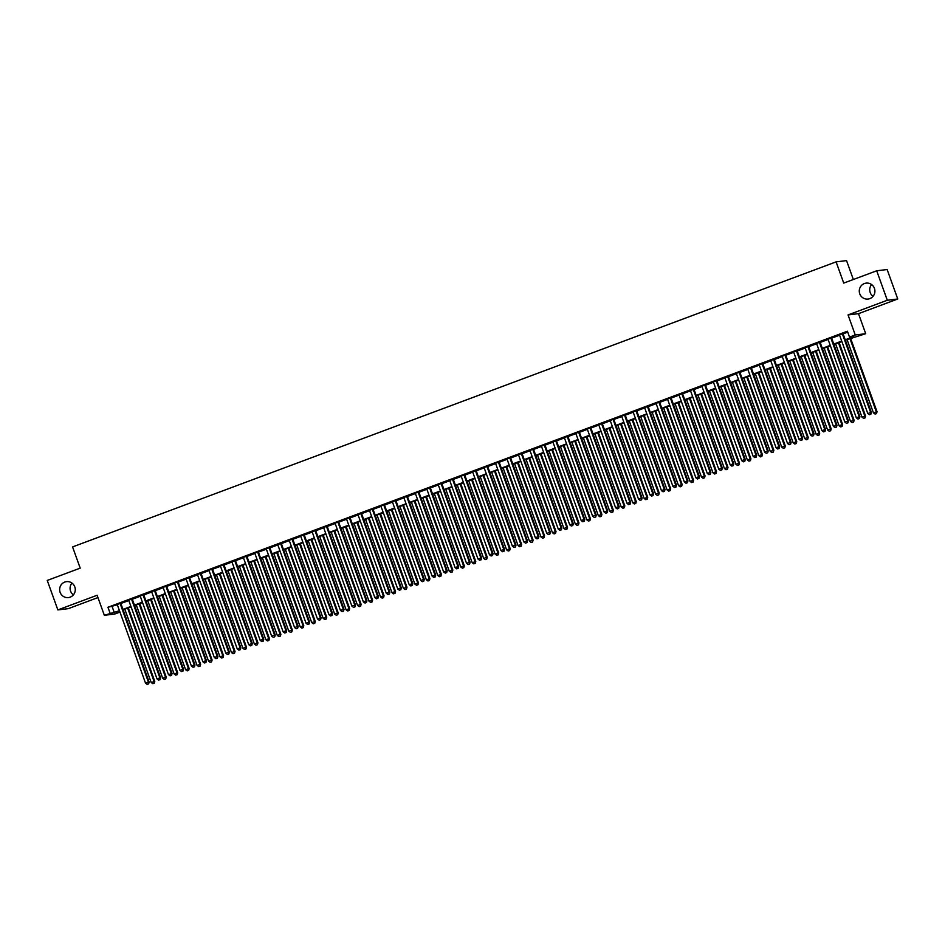 <?xml version="1.0" encoding="UTF-8"?>
<svg xmlns="http://www.w3.org/2000/svg" width="945" height="945" viewBox="0 0 945 945"><rect width="100%" height="100%" fill="white"/><g stroke="black" fill="none" stroke-linecap="round" stroke-linejoin="round"><path stroke-width="1.42" d="M73.403 594.877A8.032 7.82 83.1 0 1 71.962 583.077M74.797 586.88A8.032 7.82 83.1 0 1 68.43 597.583A8.032 7.82 83.1 0 1 60.126 592.35A8.032 7.82 83.1 0 1 66.493 581.647A8.032 7.82 83.1 0 1 74.797 586.88M873.038 296.352A8.032 7.82 83.1 0 1 871.597 284.563M874.432 288.355A8.032 7.82 83.1 0 1 868.065 299.057A8.032 7.82 83.1 0 1 859.761 293.836A8.032 7.82 83.1 0 1 866.128 283.122A8.032 7.82 83.1 0 1 874.432 288.355M119.956 612.1L114.782 614.026L104.34 615.301L119.46 610.718M853.347 279.507L846.543 260.607L836.101 261.871L72.576 546.919L80.207 568.134L47.25 580.443L57.858 609.915L68.3 608.651L97.961 597.571M836.101 261.871L843.731 283.098L876.7 270.79L887.142 269.526L897.75 298.998L887.308 300.262L848.043 314.921L855.26 334.967L865.703 333.691L845.385 340.212M848.043 314.921L858.485 313.657L897.75 298.998M858.485 313.657L865.703 333.691M876.7 270.79L887.308 300.262M120.736 603.182L117.215 604.493M132.194 598.906L128.685 600.217M143.664 594.629L140.143 595.941M155.134 590.341L151.613 591.653M166.592 586.065L163.072 587.377M178.062 581.789L174.541 583.1M189.52 577.501L186 578.812M200.99 573.225L197.47 574.536M212.448 568.949L208.939 570.26M223.918 564.661L220.398 565.972M235.376 560.385L231.868 561.696M246.846 556.109L243.326 557.42M258.304 551.821L254.796 553.132M269.774 547.545L266.254 548.856M281.232 543.269L277.724 544.58M292.702 538.981L289.182 540.292M304.16 534.705L300.652 536.016M315.63 530.428L312.11 531.74M327.088 526.141L323.58 527.464M338.558 521.864L335.038 523.176M350.016 517.588L346.508 518.899M361.486 513.3L357.966 514.623M372.956 509.024L369.436 510.335M384.414 504.748L380.894 506.059M395.884 500.472L392.364 501.783M407.342 496.184L403.822 497.495M418.812 491.908L415.292 493.219M430.27 487.632L426.762 488.943M441.74 483.344L438.22 484.655M453.198 479.068L449.69 480.379M464.668 474.792L461.148 476.103M476.126 470.504L472.618 471.815M487.596 466.228L484.076 467.539M499.054 461.951L495.546 463.263M510.524 457.663L507.004 458.975M521.983 453.387L518.474 454.699M533.452 449.111L529.932 450.422M544.911 444.823L541.402 446.135M556.381 440.547L552.86 441.858M567.839 436.271L564.33 437.582M579.309 431.983L575.788 433.294M590.767 427.707L587.258 429.018M602.237 423.431L598.717 424.742M613.707 419.143L610.186 420.466M625.165 414.867L621.645 416.178M636.635 410.591L633.115 411.902M648.093 406.303L644.584 407.626M659.563 402.027L656.043 403.338M671.021 397.75L667.513 399.062M682.491 393.463L678.971 394.786M693.949 389.186L690.441 390.498M705.419 384.91L701.899 386.221M716.877 380.634L713.369 381.945M728.347 376.346L724.827 377.657M739.805 372.07L736.297 373.381M751.275 367.794L747.755 369.105M762.733 363.506L759.225 364.817M774.203 359.23L770.683 360.541M785.661 354.954L782.153 356.265M797.131 350.666L793.611 351.977M808.589 346.39L805.081 347.701M820.059 342.114L816.539 343.425M831.529 337.826L828.009 339.137M845.232 339.775L853.76 336.585L849.52 337.105L847.405 331.211L107.954 607.269L117.334 604.824M120.854 603.512L128.803 600.547M132.312 599.236L140.262 596.271M143.782 594.948L151.732 591.983M155.252 590.672L163.19 587.707M166.71 586.396L174.66 583.431M178.18 582.108L186.13 579.143M189.638 577.832L197.588 574.867M201.108 573.556L209.058 570.591M212.566 569.268L220.516 566.303M224.036 564.992L231.986 562.027M235.494 560.716L243.444 557.751M246.964 556.44L254.914 553.463M258.422 552.152L266.372 549.187M269.892 547.876L277.842 544.911M281.35 543.599L289.3 540.623M292.82 539.311L300.77 536.347M304.278 535.035L312.228 532.07M315.748 530.759L323.698 527.783M327.206 526.471L335.156 523.506M338.676 522.195L346.626 519.23M350.134 517.919L358.084 514.942M361.604 513.631L369.554 510.666M373.074 509.355L381.012 506.39M384.532 505.079L392.482 502.102M396.002 500.791L403.952 497.826M407.46 496.515L415.41 493.55M418.93 492.239L426.88 489.262M430.388 487.951L438.338 484.986M441.858 483.675L449.808 480.71M453.316 479.398L461.266 476.434M464.786 475.111L472.736 472.146M476.245 470.834L484.194 467.869M487.714 466.558L495.664 463.593M499.173 462.27L507.122 459.305M510.643 457.994L518.592 455.029M522.101 453.718L530.05 450.753M533.571 449.442L541.52 446.465M545.029 445.154L552.979 442.189M556.499 440.878L564.448 437.913M567.957 436.602L575.907 433.625M579.427 432.314L587.377 429.349M590.897 428.038L598.835 425.073M602.355 423.762L610.305 420.785M613.825 419.474L621.763 416.509M625.283 415.198L633.233 412.233M636.753 410.921L644.703 407.945M648.211 406.633L656.161 403.669M659.681 402.357L667.631 399.392M671.139 398.081L679.089 395.104M682.609 393.793L690.559 390.828M694.067 389.517L702.017 386.552M705.537 385.241L713.487 382.264M716.995 380.953L724.945 377.988M728.465 376.677L736.415 373.712M739.923 372.401L747.873 369.436M751.393 368.113L759.343 365.148M762.851 363.837L770.801 360.872M774.321 359.561L782.271 356.596M785.779 355.273L793.729 352.308M797.249 350.997L805.199 348.032M808.719 346.72L816.657 343.756M820.177 342.433L828.127 339.468M831.647 338.156L839.585 335.191M843.105 333.88L847.736 332.144M842.987 333.55L839.467 334.861M104.34 615.301L97.122 595.255L57.858 609.915M107.954 607.269L110.069 613.163M849.52 337.105L855.26 334.967M119.613 611.155L116.282 612.407L119.909 611.958M841.877 341.523L833.927 344.488M830.407 345.799L822.457 348.776M818.937 350.087L810.999 353.052M807.479 354.363L799.529 357.328M796.009 358.639L788.059 361.616M784.551 362.927L776.601 365.892M773.081 367.203L765.131 370.168M761.623 371.479L753.673 374.456M750.153 375.767L742.203 378.732M738.695 380.044L730.745 383.008M727.225 384.32L719.275 387.285M715.767 388.608L707.817 391.573M704.297 392.884L696.347 395.849M692.839 397.16L684.889 400.125M681.369 401.448L673.419 404.413M669.91 405.724L661.961 408.689M658.441 410L650.491 412.965M646.982 414.288L639.033 417.253M635.512 418.564L627.563 421.529M624.054 422.84L616.105 425.805M612.584 427.116L604.635 430.093M601.114 431.404L593.177 434.369M589.656 435.68L581.707 438.645M578.186 439.957L570.237 442.933M566.728 444.244L558.779 447.209M555.258 448.521L547.309 451.486M543.8 452.797L535.85 455.773M532.33 457.085L524.38 460.05M520.872 461.361L512.922 464.326M509.402 465.637L501.452 468.614M497.944 469.925L489.994 472.89M486.474 474.201L478.524 477.166M475.016 478.477L467.066 481.454M463.546 482.765L455.596 485.73M452.088 487.041L444.138 490.006M440.618 491.317L432.668 494.294M429.16 495.605L421.21 498.57M417.69 499.881L409.74 502.846M406.232 504.157L398.282 507.122M394.762 508.445L386.812 511.41M383.292 512.722L375.354 515.686M371.834 516.998L363.884 519.963M360.364 521.286L352.414 524.251M348.906 525.562L340.956 528.527M337.436 529.838L329.486 532.803M325.978 534.114L318.028 537.091M314.508 538.402L306.558 541.367M303.05 542.678L295.1 545.643M291.58 546.954L283.63 549.931M280.122 551.242L272.172 554.207M268.652 555.518L260.702 558.483M257.194 559.794L249.244 562.771M245.724 564.082L237.774 567.047M234.265 568.358L226.316 571.323M222.796 572.635L214.846 575.611M211.337 576.922L203.388 579.887M199.867 581.199L191.918 584.164M188.409 585.475L180.46 588.452M176.939 589.763L168.99 592.728M165.47 594.039L157.531 597.004M154.011 598.315L146.062 601.292M142.541 602.603L134.603 605.568M131.083 606.879L123.133 609.844M122.98 609.407L130.93 606.442M134.438 605.131L142.388 602.166M145.908 600.843L153.858 597.878M157.366 596.567L165.316 593.602M168.836 592.291L176.786 589.326M180.294 588.003L188.244 585.038M191.764 583.726L199.714 580.762M203.222 579.45L211.172 576.485M214.692 575.162L222.642 572.197M226.15 570.886L234.1 567.921M237.62 566.61L245.57 563.645M249.078 562.334L257.028 559.357M260.548 558.046L268.498 555.081M272.006 553.77L279.956 550.805M283.476 549.494L291.426 546.517M294.946 545.206L302.884 542.241M306.404 540.93L314.354 537.965M317.874 536.654L325.812 533.677M329.332 532.366L337.282 529.401M340.802 528.09L348.752 525.125M352.261 523.813L360.21 520.837M363.731 519.526L371.68 516.561M375.189 515.249L383.138 512.284M386.659 510.973L394.608 507.997M398.117 506.685L406.066 503.72M409.587 502.409L417.536 499.444M421.045 498.133L428.995 495.156M432.515 493.845L440.464 490.88M443.973 489.569L451.923 486.604M455.443 485.293L463.393 482.328M466.901 481.005L474.851 478.04M478.371 476.729L486.321 473.764M489.829 472.453L497.779 469.488M501.299 468.165L509.249 465.2M512.757 463.889L520.707 460.924M524.227 459.613L532.177 456.648M535.697 455.336L543.635 452.36M547.155 451.048L555.105 448.084M558.625 446.772L566.575 443.807M570.083 442.496L578.033 439.519M581.553 438.208L589.503 435.243M593.011 433.932L600.961 430.967M604.481 429.656L612.431 426.679M615.939 425.368L623.889 422.403M627.409 421.092L635.359 418.127M638.867 416.816L646.817 413.839M650.337 412.528L658.287 409.563M661.795 408.252L669.745 405.287M673.265 403.976L681.215 400.999M684.723 399.688L692.673 396.723M696.193 395.412L704.143 392.447M707.651 391.135L715.601 388.159M719.121 386.848L727.071 383.883M730.579 382.571L738.529 379.606M742.049 378.295L749.999 375.33M753.519 374.007L761.457 371.042M764.977 369.731L772.927 366.766M776.447 365.455L784.397 362.49M787.906 361.167L795.855 358.202M799.375 356.891L807.325 353.926M810.834 352.615L818.783 349.65M822.304 348.327L830.253 345.362M833.762 344.051L841.711 341.086M112.183 606.749L114.31 612.643M842.278 333.632L870.676 412.504L867.805 413.567L839.42 334.707M842.928 333.396L871.384 412.422L870.676 412.504L870.581 414.335L869.435 414.76L870.581 414.335M870.865 414.3L871.384 412.422M867.805 413.567L869.435 414.76M847.063 339.586L873.452 412.882L877.031 411.736L850.583 338.275M876.228 413.65L875.082 414.075L876.511 413.615L876.322 411.819L849.933 338.511M875.082 414.075L873.452 412.882M877.031 411.736L876.511 413.615M830.82 337.92L859.218 416.78L856.347 417.855L827.95 338.983M831.47 337.672L859.915 416.698L859.218 416.78L859.111 418.611L857.966 419.037L859.111 418.611M859.395 418.576L859.915 416.698M856.347 417.855L857.966 419.037M819.35 342.196L847.748 421.068L844.877 422.131L816.492 343.259M820 341.948L848.456 420.974L847.748 421.068L847.653 422.887L846.507 423.325L847.653 422.887M847.937 422.852L848.456 420.974M844.877 422.131L846.507 423.325M807.892 346.472L836.278 425.344L833.419 426.408L805.022 347.547M808.542 346.236L836.986 425.262L836.278 425.344L836.183 427.175L835.037 427.601L836.183 427.175M836.467 427.14L836.986 425.262M833.419 426.408L835.037 427.601M796.422 350.76L824.82 429.621L821.949 430.696L793.564 351.823M797.072 350.512L825.528 429.538L824.82 429.621L824.725 431.452L823.579 431.877L824.725 431.452M825.009 431.416L825.528 429.538M821.949 430.696L823.579 431.877M835.604 343.862L861.994 417.17L865.561 416.013L839.113 342.551M864.758 417.926L863.612 418.351L865.041 417.891L864.852 416.095L838.463 342.799M863.612 418.351L861.994 417.17M865.561 416.013L865.041 417.891M824.134 348.15L850.524 421.446L854.103 420.289L827.655 346.827M853.3 422.202L852.154 422.628L853.583 422.167L853.394 420.371L827.005 347.075M852.154 422.628L850.524 421.446M854.103 420.289L853.583 422.167M812.676 352.426L839.066 425.722L842.633 424.565L816.185 351.115M841.83 426.478L840.684 426.916L842.113 426.455L841.924 424.659L815.535 351.351M840.684 426.916L839.066 425.722M842.633 424.565L842.113 426.455M801.206 356.702L827.596 430.01L831.175 428.853L804.727 355.391M830.371 430.766L829.226 431.192L830.655 430.731L830.466 428.935L804.077 355.639M829.226 431.192L827.596 430.01M831.175 428.853L830.655 430.731M784.964 355.036L813.35 433.909L810.491 434.972L782.094 356.1M785.614 354.788L814.058 433.814L813.35 433.909L813.255 435.728L812.109 436.153L813.255 435.728M813.539 435.692L814.058 433.814M810.491 434.972L812.109 436.153M789.748 360.99L816.137 434.287L819.705 433.129L793.257 359.667M818.902 435.043L817.756 435.468L819.185 435.007L818.996 433.212L792.607 359.915M817.756 435.468L816.137 434.287M819.705 433.129L819.185 435.007M773.494 359.313L801.892 438.185L799.021 439.248L770.636 360.388M774.144 359.076L802.6 438.102L801.892 438.185L801.797 440.016L800.651 440.441L801.797 440.016M802.081 439.98L802.6 438.102M799.021 439.248L800.651 440.441M778.278 365.266L804.668 438.563L808.247 437.405L781.798 363.955M807.443 439.319L806.298 439.756L807.727 439.295L807.538 437.5L781.149 364.191M806.298 439.756L804.668 438.563M808.247 437.405L807.727 439.295M762.036 363.601L790.422 442.461L787.563 443.536L759.166 364.664M762.686 363.353L791.13 442.378L790.422 442.461L790.327 444.292L789.181 444.717L790.327 444.292M790.611 444.256L791.13 442.378M787.563 443.536L789.181 444.717M766.82 369.542L793.209 442.851L796.777 441.693L770.329 368.231M795.973 443.607L794.828 444.032L796.257 443.571L796.068 441.776L769.679 368.479M794.828 444.032L793.209 442.851M796.777 441.693L796.257 443.571M750.566 367.877L778.963 446.737L776.093 447.812L747.696 368.94M751.216 367.629L779.672 446.654L778.963 446.737L778.869 448.568L777.723 448.993L778.869 448.568M779.152 448.532L779.672 446.654M776.093 447.812L777.723 448.993M755.35 373.818L781.739 447.127L785.319 445.969L758.87 372.507M784.515 447.883L783.37 448.308L784.799 447.847L784.61 446.052L758.221 372.755M783.37 448.308L781.739 447.127M785.319 445.969L784.799 447.847M739.108 372.153L767.494 451.025L764.635 452.088L736.238 373.228M739.758 371.917L768.202 450.942L767.494 451.025L767.399 452.856L766.253 453.281L767.399 452.856M767.683 452.82L768.202 450.942M764.635 452.088L766.253 453.281M743.892 378.106L770.281 451.403L773.849 450.245L747.4 376.795M773.045 452.159L771.9 452.596L773.329 452.135L773.14 450.34L746.751 377.031M771.9 452.596L770.281 451.403M773.849 450.245L773.329 452.135M727.638 376.429L756.035 455.301L753.165 456.376L724.768 377.504M728.288 376.193L756.744 455.218L756.035 455.301L755.941 457.132L754.795 457.557L755.941 457.132M756.224 457.096L756.744 455.218M753.165 456.376L754.795 457.557M732.422 382.382L758.811 455.691L762.379 454.533L735.942 381.071M761.587 456.447L760.441 456.872L761.859 456.411L761.682 454.616L735.293 381.319M760.441 456.872L758.811 455.691M762.379 454.533L761.859 456.411M716.18 380.717L744.566 459.577L741.707 460.652L713.31 381.78M716.83 380.469L745.274 459.494L744.566 459.577L744.471 461.408L743.325 461.833L744.471 461.408M744.755 461.373L745.274 459.494M741.707 460.652L743.325 461.833M720.952 386.659L747.353 459.967L750.921 458.809L724.472 385.347M750.117 460.723L748.972 461.148L750.401 460.687L750.212 458.892L723.823 385.595M748.972 461.148L747.353 459.967M750.921 458.809L750.401 460.687M704.71 384.993L733.107 463.865L730.237 464.928L701.84 386.068M705.36 384.757L733.804 463.771L733.107 463.865L733.013 465.684L731.867 466.121L733.013 465.684M733.285 465.661L733.804 463.771M730.237 464.928L731.867 466.121M709.494 390.946L735.883 464.243L739.451 463.085L713.014 389.635M738.659 464.999L737.502 465.436L738.931 464.964L738.754 463.18L712.365 389.872M737.502 465.436L735.883 464.243M739.451 463.085L738.931 464.964M693.24 389.269L721.637 468.141L718.779 469.216L690.382 390.344M693.89 389.033L722.346 468.058L721.637 468.141L721.543 469.972L720.397 470.397L721.543 469.972M721.826 469.937L722.346 468.058M718.779 469.216L720.397 470.397M698.024 395.223L724.425 468.531L727.993 467.373L701.544 393.911M727.189 469.287L726.043 469.712L727.473 469.252L727.284 467.456L700.895 394.148M726.043 469.712L724.425 468.531M727.993 467.373L727.473 469.252M681.782 393.557L710.179 472.417L707.309 473.492L678.912 394.62M682.432 393.309L710.876 472.335L710.179 472.417L710.085 474.248L708.927 474.673L710.085 474.248M710.356 474.213L710.876 472.335M707.309 473.492L708.927 474.673M686.566 399.499L712.955 472.807L716.523 471.649L690.086 398.188M715.719 473.563L714.574 473.988L716.003 473.528L715.826 471.732L689.437 398.436M714.574 473.988L712.955 472.807M716.523 471.649L716.003 473.528M670.312 397.833L698.709 476.705L695.851 477.768L667.453 398.908M670.962 397.597L699.418 476.611L698.709 476.705L698.615 478.524L697.469 478.961L698.615 478.524M698.898 478.501L699.418 476.611M695.851 477.768L697.469 478.961M675.096 403.787L701.485 477.083L705.064 475.926L678.616 402.476M704.261 477.839L703.115 478.276L704.545 477.804L704.356 476.02L677.967 402.712M703.115 478.276L701.485 477.083M705.064 475.926L704.545 477.804M658.854 402.109L687.251 480.981L684.381 482.056L655.984 403.184M659.504 401.873L687.948 480.899L687.251 480.981L687.145 482.812L685.999 483.238L687.145 482.812M687.428 482.777L687.948 480.899M684.381 482.056L685.999 483.238M663.638 408.063L690.027 481.371L693.595 480.214L667.146 406.752M692.791 482.127L691.645 482.552L693.075 482.092L692.898 480.296L666.497 406.988M691.645 482.552L690.027 481.371M693.595 480.214L693.075 482.092M647.384 406.397L675.781 485.257L672.911 486.332L644.525 407.46M648.034 406.149L676.49 485.175L675.781 485.257L675.687 487.088L674.541 487.514L675.687 487.088M675.97 487.053L676.49 485.175M672.911 486.332L674.541 487.514M652.168 412.339L678.557 485.647L682.136 484.49L655.688 411.028M681.333 486.403L680.187 486.829L681.617 486.368L681.428 484.572L655.039 411.276M680.187 486.829L678.557 485.647M682.136 484.49L681.617 486.368M635.926 410.673L664.323 489.545L661.453 490.609L633.055 411.748M636.576 410.437L665.02 489.451L664.323 489.545L664.217 491.365L663.071 491.802L664.217 491.365M664.5 491.341L665.02 489.451M661.453 490.609L663.071 491.802M640.71 416.627L667.099 489.923L670.666 488.766L644.218 415.316M669.863 490.679L668.717 491.116L670.147 490.644L669.97 488.86L643.569 415.552M668.717 491.116L667.099 489.923M670.666 488.766L670.147 490.644M624.456 414.949L652.853 493.822L649.983 494.896L621.597 416.024M625.106 414.713L653.562 493.739L652.853 493.822L652.759 495.652L651.613 496.078L652.759 495.652M653.042 495.617L653.562 493.739M649.983 494.896L651.613 496.078M629.24 420.903L655.629 494.2L659.208 493.054L632.76 419.592M658.405 494.967L657.259 495.393L658.689 494.932L658.5 493.136L632.111 419.828M657.259 495.393L655.629 494.2M659.208 493.054L658.689 494.932M612.998 419.237L641.395 498.098L638.525 499.173L610.127 420.301M613.648 418.989L642.092 498.015L641.395 498.098L641.289 499.929L640.143 500.354L641.289 499.929M641.572 499.893L642.092 498.015M638.525 499.173L640.143 500.354M617.782 425.179L644.171 498.487L647.738 497.33L621.29 423.868M646.935 499.243L645.789 499.669L647.219 499.208L647.03 497.413L620.641 424.116M645.789 499.669L644.171 498.487M647.738 497.33L647.219 499.208M601.528 423.514L629.925 502.386L627.055 503.449L598.669 424.588M602.178 423.265L630.634 502.291L629.925 502.386L629.831 504.205L628.685 504.642L629.831 504.205M630.114 504.169L630.634 502.291M627.055 503.449L628.685 504.642M606.312 429.467L632.701 502.764L636.28 501.606L609.832 428.156M635.477 503.52L634.331 503.945L635.761 503.484L635.572 501.7L609.182 428.392M634.331 503.945L632.701 502.764M636.28 501.606L635.761 503.484M590.07 427.79L618.455 506.662L615.597 507.737L587.199 428.865M590.719 427.553L619.164 506.579L618.455 506.662L618.361 508.493L617.215 508.918L618.361 508.493M618.644 508.457L619.164 506.579M615.597 507.737L617.215 508.918M594.854 433.743L621.243 507.04L624.81 505.894L598.362 432.432M624.007 507.808L622.861 508.233L624.291 507.772L624.102 505.977L597.712 432.668M622.861 508.233L621.243 507.04M624.81 505.894L624.291 507.772M578.6 432.078L606.997 510.938L604.127 512.013L575.741 433.141M579.25 431.83L607.706 510.855L606.997 510.938L606.903 512.769L605.757 513.194L606.903 512.769M607.186 512.733L607.706 510.855M604.127 512.013L605.757 513.194M583.384 438.019L609.773 511.328L613.352 510.17L586.904 436.708M612.549 512.084L611.403 512.509L612.832 512.048L612.643 510.253L586.254 436.956M611.403 512.509L609.773 511.328M613.352 510.17L612.832 512.048M567.142 436.354L595.527 515.226L592.669 516.289L564.271 437.429M567.791 436.106L596.236 515.131L595.527 515.226L595.433 517.045L594.287 517.482L595.433 517.045M595.716 517.01L596.236 515.131M592.669 516.289L594.287 517.482M571.926 442.307L598.315 515.604L601.882 514.446L575.434 440.984M601.079 516.36L599.933 516.785L601.363 516.324L601.174 514.529L574.784 441.232M599.933 516.785L598.315 515.604M601.882 514.446L601.363 516.324M555.672 440.63L584.069 519.502L581.199 520.565L552.813 441.705M556.321 440.394L584.778 519.419L584.069 519.502L583.975 521.333L582.829 521.758L583.975 521.333M584.258 521.297L584.778 519.419M581.199 520.565L582.829 521.758M544.214 444.918L572.599 523.778L569.74 524.853L541.343 445.981M544.863 444.67L573.308 523.695L572.599 523.778L572.505 525.609L571.359 526.034L572.505 525.609M572.788 525.574L573.308 523.695M569.74 524.853L571.359 526.034M532.744 449.194L561.141 528.066L558.271 529.129L529.873 450.269M533.393 448.946L561.85 527.971L561.141 528.066L561.046 529.885L559.901 530.322L561.046 529.885M561.33 529.85L561.85 527.971M558.271 529.129L559.901 530.322M560.456 446.583L586.845 519.88L590.424 518.734L563.976 445.272M589.621 520.648L588.475 521.073L589.904 520.612L589.715 518.817L563.326 445.508M588.475 521.073L586.845 519.88M590.424 518.734L589.904 520.612M548.998 450.859L575.387 524.168L578.954 523.01L552.506 449.548M578.151 524.924L577.005 525.349L578.434 524.888L578.245 523.093L551.856 449.796M577.005 525.349L575.387 524.168M578.954 523.01L578.434 524.888M537.528 455.147L563.917 528.444L567.496 527.286L541.048 453.824M566.693 529.2L565.547 529.625L566.976 529.165L566.787 527.369L540.398 454.072M565.547 529.625L563.917 528.444M567.496 527.286L566.976 529.165M521.286 453.47L549.671 532.342L546.812 533.405L518.415 454.545M521.935 453.234L550.38 532.259L549.671 532.342L549.577 534.173L548.431 534.598L549.577 534.173M549.86 534.138L550.38 532.259M546.812 533.405L548.431 534.598M526.07 459.424L552.459 532.72L556.026 531.574L529.578 458.112M555.223 533.488L554.077 533.913L555.506 533.452L555.317 531.657L528.928 458.349M554.077 533.913L552.459 532.72M556.026 531.574L555.506 533.452M509.816 457.758L538.213 536.618L535.342 537.693L506.945 458.821M510.465 457.51L538.922 536.536L538.213 536.618L538.118 538.449L536.973 538.874L538.118 538.449M538.402 538.414L538.922 536.536M535.342 537.693L536.973 538.874M514.6 463.7L540.989 537.008L544.568 535.85L518.12 462.388M543.765 537.764L542.619 538.189L544.036 537.729L543.859 535.933L517.47 462.637M542.619 538.189L540.989 537.008M544.568 535.85L544.036 537.729M498.358 462.034L526.743 540.906L523.884 541.969L495.487 463.097M499.007 461.786L527.452 540.812L526.743 540.906L526.648 542.725L525.503 543.151L526.648 542.725M526.932 542.69L527.452 540.812M523.884 541.969L525.503 543.151M503.13 467.988L529.531 541.284L533.098 540.127L506.65 466.665M532.295 542.04L531.149 542.465L532.578 542.005L532.389 540.209L506 466.913M531.149 542.465L529.531 541.284M533.098 540.127L532.578 542.005M486.888 466.31L515.285 545.182L512.414 546.245L484.017 467.385M487.537 466.074L515.994 545.1L515.285 545.182L515.19 547.013L514.045 547.438L515.19 547.013M515.462 546.978L515.994 545.1M512.414 546.245L514.045 547.438M491.672 472.264L518.061 545.56L521.628 544.403L495.192 470.953M520.837 546.316L519.679 546.753L521.108 546.293L520.931 544.497L494.542 471.189M519.679 546.753L518.061 545.56M521.628 544.403L521.108 546.293M475.418 470.598L503.815 549.458L500.956 550.533L472.559 471.661M476.067 470.35L504.524 549.376L503.815 549.458L503.72 551.289L502.575 551.715L503.72 551.289M504.004 551.254L504.524 549.376M500.956 550.533L502.575 551.715M480.202 476.54L506.603 549.848L510.17 548.691L483.722 475.229M509.367 550.604L508.221 551.029L509.65 550.569L509.461 548.773L483.072 475.477M508.221 551.029L506.603 549.848M510.17 548.691L509.65 550.569M463.96 474.874L492.357 553.735L489.486 554.809L461.089 475.937M464.609 474.626L493.054 553.652L492.357 553.735L492.262 555.565L491.105 555.991L492.262 555.565M492.534 555.53L493.054 553.652M489.486 554.809L491.105 555.991M468.744 480.816L495.133 554.124L498.7 552.967L472.264 479.505M497.897 554.88L496.751 555.306L498.18 554.845L498.003 553.049L471.614 479.753M496.751 555.306L495.133 554.124M498.7 552.967L498.18 554.845M452.49 479.15L480.887 558.022L478.028 559.086L449.631 480.225M453.139 478.914L481.596 557.94L480.887 558.022L480.792 559.853L479.647 560.279L480.792 559.853M481.076 559.818L481.596 557.94M478.028 559.086L479.647 560.279M457.274 485.104L483.663 558.4L487.242 557.243L460.794 483.793M486.439 559.156L485.293 559.594L486.722 559.133L486.533 557.337L460.144 484.029M485.293 559.594L483.663 558.4M487.242 557.243L486.722 559.133M441.031 483.427L469.429 562.299L466.558 563.374L438.161 484.502M441.681 483.19L470.126 562.216L469.429 562.299L469.322 564.13L468.177 564.555L469.322 564.13M469.606 564.094L470.126 562.216M466.558 563.374L468.177 564.555M445.816 489.38L472.205 562.688L475.772 561.531L449.324 488.069M474.969 563.444L473.823 563.87L475.252 563.409L475.075 561.613L448.674 488.317M473.823 563.87L472.205 562.688M475.772 561.531L475.252 563.409M429.562 487.714L457.959 566.575L455.088 567.65L426.703 488.778M430.211 487.466L458.668 566.492L457.959 566.575L457.864 568.406L456.718 568.831L457.864 568.406M458.148 568.37L458.668 566.492M455.088 567.65L456.718 568.831M434.346 493.656L460.735 566.965L464.314 565.807L437.866 492.345M463.511 567.721L462.365 568.146L463.794 567.685L463.605 565.89L437.216 492.593M462.365 568.146L460.735 566.965M464.314 565.807L463.794 567.685M418.103 491.991L446.501 570.863L443.63 571.926L415.233 493.066M418.753 491.754L447.198 570.768L446.501 570.863L446.394 572.682L445.249 573.119L446.394 572.682M446.678 572.658L447.198 570.768M443.63 571.926L445.249 573.119M422.887 497.944L449.277 571.241L452.844 570.083L426.396 496.633M452.041 571.997L450.895 572.434L452.324 571.961L452.147 570.178L425.746 496.869M450.895 572.434L449.277 571.241M452.844 570.083L452.324 571.961M406.633 496.267L435.031 575.139L432.16 576.214L403.775 497.342M407.283 496.03L435.739 575.056L435.031 575.139L434.936 576.97L433.79 577.395L434.936 576.97M435.22 576.934L435.739 575.056M432.16 576.214L433.79 577.395M411.418 502.22L437.807 575.529L441.386 574.371L414.938 500.909M440.583 576.285L439.437 576.71L440.866 576.249L440.677 574.454L414.288 501.157M439.437 576.71L437.807 575.529M441.386 574.371L440.866 576.249M395.175 500.555L423.573 579.415L420.702 580.49L392.305 501.618M395.825 500.307L424.27 579.332L423.573 579.415L423.466 581.246L422.32 581.671L423.466 581.246M423.75 581.21L424.27 579.332M420.702 580.49L422.32 581.671M399.959 506.496L426.349 579.805L429.916 578.647L403.468 505.185M429.113 580.561L427.967 580.986L429.396 580.525L429.219 578.73L402.818 505.433M427.967 580.986L426.349 579.805M429.916 578.647L429.396 580.525M383.705 504.831L412.103 583.703L409.232 584.766L380.847 505.906M384.355 504.595L412.811 583.608L412.103 583.703L412.008 585.522L410.862 585.959L412.008 585.522M412.292 585.498L412.811 583.608M409.232 584.766L410.862 585.959M388.489 510.784L414.879 584.081L418.458 582.923L392.01 509.473M417.655 584.837L416.509 585.274L417.938 584.801L417.749 583.018L391.36 509.709M416.509 585.274L414.879 584.081M418.458 582.923L417.938 584.801M372.247 509.107L400.645 587.979L397.774 589.054L369.377 510.182M372.897 508.871L401.341 587.896L400.645 587.979L400.538 589.81L399.392 590.235L400.538 589.81M400.822 589.774L401.341 587.896M397.774 589.054L399.392 590.235M377.031 515.06L403.42 588.369L406.988 587.211L380.54 513.749M406.185 589.125L405.039 589.55L406.468 589.089L406.279 587.294L379.89 513.986M405.039 589.55L403.42 588.369M406.988 587.211L406.468 589.089M360.777 513.395L389.175 592.255L386.304 593.33L357.919 514.458M361.427 513.147L389.883 592.172L389.175 592.255L389.08 594.086L387.934 594.511L389.08 594.086M389.364 594.051L389.883 592.172M386.304 593.33L387.934 594.511M365.561 519.337L391.951 592.645L395.53 591.487L369.082 518.025M394.726 593.401L393.581 593.826L395.01 593.365L394.821 591.57L368.432 518.273M393.581 593.826L391.951 592.645M395.53 591.487L395.01 593.365M349.319 517.671L377.705 596.543L374.846 597.606L346.449 518.746M349.969 517.435L378.413 596.449L377.705 596.543L377.61 598.362L376.464 598.799L377.61 598.362M377.894 598.339L378.413 596.449M374.846 597.606L376.464 598.799M354.103 523.624L380.492 596.921L384.06 595.763L357.612 522.313M383.257 597.677L382.111 598.114L383.54 597.642L383.351 595.858L356.962 522.55M382.111 598.114L380.492 596.921M384.06 595.763L383.54 597.642M337.849 521.947L366.247 600.819L363.376 601.894L334.991 523.022M338.499 521.711L366.955 600.736L366.247 600.819L366.152 602.65L365.006 603.075L366.152 602.65M366.436 602.615L366.955 600.736M363.376 601.894L365.006 603.075M342.633 527.901L369.022 601.197L372.602 600.051L346.154 526.589M371.798 601.965L370.653 602.39L372.082 601.93L371.893 600.134L345.504 526.826M370.653 602.39L369.022 601.197M372.602 600.051L372.082 601.93M326.391 526.235L354.777 605.095L351.918 606.17L323.521 527.298M327.041 525.987L355.485 605.013L354.777 605.095L354.682 606.926L353.536 607.351L354.682 606.926M354.966 606.891L355.485 605.013M351.918 606.17L353.536 607.351M331.175 532.177L357.564 605.485L361.132 604.327L334.684 530.866M360.329 606.241L359.183 606.666L360.612 606.206L360.423 604.41L334.034 531.114M359.183 606.666L357.564 605.485M361.132 604.327L360.612 606.206M314.921 530.511L343.318 609.383L340.448 610.446L312.063 531.586M315.571 530.263L344.027 609.289L343.318 609.383L343.224 611.202L342.078 611.639L343.224 611.202M343.507 611.167L344.027 609.289M340.448 610.446L342.078 611.639M319.705 536.465L346.094 609.761L349.674 608.604L323.225 535.154M348.87 610.517L347.725 610.954L349.154 610.482L348.965 608.698L322.576 535.39M347.725 610.954L346.094 609.761M349.674 608.604L349.154 610.482M303.463 534.787L331.849 613.659L328.99 614.734L300.593 535.862M304.113 534.551L332.557 613.577L331.849 613.659L331.754 615.49L330.608 615.916L331.754 615.49M332.038 615.455L332.557 613.577M328.99 614.734L330.608 615.916M308.247 540.741L334.636 614.037L338.204 612.892L311.755 539.43M337.4 614.805L336.255 615.23L337.684 614.77L337.495 612.974L311.106 539.666M336.255 615.23L334.636 614.037M338.204 612.892L337.684 614.77M291.993 539.075L320.39 617.935L317.52 619.01L289.123 540.138M292.643 538.827L321.099 617.853L320.39 617.935L320.296 619.766L319.15 620.192L320.296 619.766M320.579 619.731L321.099 617.853M317.52 619.01L319.15 620.192M296.777 545.017L323.166 618.325L326.746 617.168L300.297 543.706M325.942 619.081L324.796 619.507L326.226 619.046L326.037 617.25L299.648 543.954M324.796 619.507L323.166 618.325M326.746 617.168L326.226 619.046M280.535 543.351L308.92 622.223L306.062 623.287L277.665 544.426M281.185 543.103L309.629 622.129L308.92 622.223L308.826 624.043L307.68 624.48L308.826 624.043M309.109 624.007L309.629 622.129M306.062 623.287L307.68 624.48M285.319 549.305L311.708 622.601L315.276 621.444L288.827 547.994M314.472 623.357L313.327 623.783L314.756 623.322L314.567 621.526L288.178 548.23M313.327 623.783L311.708 622.601M315.276 621.444L314.756 623.322M269.065 547.627L297.462 626.5L294.592 627.574L266.195 548.702M269.715 547.391L298.171 626.417L297.462 626.5L297.368 628.33L296.222 628.756L297.368 628.33M297.651 628.295L298.171 626.417M294.592 627.574L296.222 628.756M273.849 553.581L300.238 626.878L303.806 625.732L277.369 552.27M303.014 627.645L301.868 628.071L303.286 627.61L303.109 625.814L276.72 552.506M301.868 628.071L300.238 626.878M303.806 625.732L303.286 627.61M257.607 551.915L285.992 630.776L283.134 631.851L254.737 552.979M258.245 551.667L286.701 630.693L285.992 630.776L285.898 632.607L284.752 633.032L285.898 632.607M286.181 632.571L286.701 630.693M283.134 631.851L284.752 633.032M262.379 557.857L288.78 631.166L292.348 630.008L265.899 556.546M291.544 631.922L290.398 632.347L291.828 631.886L291.639 630.091L265.25 556.794M290.398 632.347L288.78 631.166M292.348 630.008L291.828 631.886M246.137 556.192L274.534 635.064L271.664 636.127L243.267 557.266M246.787 555.943L275.231 634.969L274.534 635.064L274.44 636.883L273.294 637.32L274.44 636.883M274.712 636.847L275.231 634.969M271.664 636.127L273.294 637.32M250.921 562.145L277.31 635.442L280.878 634.284L254.441 560.822M280.086 636.198L278.929 636.623L280.358 636.162L280.181 634.367L253.792 561.07M278.929 636.623L277.31 635.442M280.878 634.284L280.358 636.162M234.667 560.468L263.064 639.34L260.206 640.403L231.808 561.543M235.317 560.231L263.773 639.257L263.064 639.34L262.97 641.171L261.824 641.596L262.97 641.171M263.253 641.135L263.773 639.257M260.206 640.403L261.824 641.596M239.451 566.421L265.852 639.718L269.419 638.572L242.971 565.11M268.616 640.486L267.47 640.911L268.9 640.45L268.711 638.655L242.322 565.346M267.47 640.911L265.852 639.718M269.419 638.572L268.9 640.45M223.209 564.756L251.606 643.616L248.736 644.691L220.339 565.819M223.859 564.508L252.303 643.533L251.606 643.616L251.512 645.447L250.354 645.872L251.512 645.447M251.783 645.411L252.303 643.533M248.736 644.691L250.354 645.872M227.993 570.697L254.382 644.006L257.95 642.848L231.501 569.386M257.146 644.762L256 645.187L257.43 644.726L257.253 642.931L230.863 569.634M256 645.187L254.382 644.006M257.95 642.848L257.43 644.726M211.739 569.032L240.136 647.904L237.278 648.967L208.88 570.095M212.389 568.784L240.845 647.809L240.136 647.904L240.042 649.723L238.896 650.148L240.042 649.723M240.325 649.688L240.845 647.809M237.278 648.967L238.896 650.148M216.523 574.985L242.912 648.282L246.491 647.124L220.043 573.662M245.688 649.038L244.542 649.463L245.972 649.002L245.783 647.207L219.394 573.91M244.542 649.463L242.912 648.282M246.491 647.124L245.972 649.002M200.281 573.308L228.678 652.18L225.808 653.243L197.41 574.383M200.931 573.072L229.375 652.097L228.678 652.18L228.572 654.011L227.426 654.436L228.572 654.011M228.855 653.975L229.375 652.097M225.808 653.243L227.426 654.436M205.065 579.261L231.454 652.558L235.022 651.4L208.573 577.95M234.218 653.314L233.072 653.751L234.502 653.29L234.325 651.495L207.924 578.186M233.072 653.751L231.454 652.558M235.022 651.4L234.502 653.29M188.811 577.596L217.208 656.456L214.338 657.531L185.952 578.659M189.461 577.348L217.917 656.373L217.208 656.456L217.114 658.287L215.968 658.712L217.114 658.287M217.397 658.252L217.917 656.373M214.338 657.531L215.968 658.712M193.595 583.537L219.984 656.846L223.563 655.688L197.115 582.226M222.76 657.602L221.614 658.027L223.044 657.566L222.855 655.771L196.465 582.474M221.614 658.027L219.984 656.846M223.563 655.688L223.044 657.566M177.353 581.872L205.75 660.732L202.88 661.807L174.482 582.935M178.003 581.624L206.447 660.649L205.75 660.732L205.644 662.563L204.498 662.988L205.644 662.563M205.927 662.528L206.447 660.649M202.88 661.807L204.498 662.988M182.137 587.814L208.526 661.122L212.093 659.964L185.645 586.502M211.29 661.878L210.144 662.303L211.574 661.843L211.397 660.047L184.996 586.75M210.144 662.303L208.526 661.122M212.093 659.964L211.574 661.843M165.883 586.148L194.28 665.02L191.41 666.083L163.024 587.223M166.533 585.912L194.989 664.937L194.28 665.02L194.186 666.851L193.04 667.276L194.186 666.851M194.469 666.816L194.989 664.937M191.41 666.083L193.04 667.276M170.667 592.102L197.056 665.398L200.635 664.24L174.187 590.79M199.832 666.154L198.686 666.591L200.116 666.13L199.927 664.335L173.537 591.027M198.686 666.591L197.056 665.398M200.635 664.24L200.116 666.13M154.425 590.436L182.822 669.296L179.952 670.371L151.554 591.499M155.075 590.188L183.519 669.214L182.822 669.296L182.716 671.127L181.57 671.552L182.716 671.127M182.999 671.092L183.519 669.214M179.952 670.371L181.57 671.552M159.209 596.378L185.598 669.686L189.165 668.528L162.717 595.066M188.362 670.442L187.216 670.867L188.646 670.407L188.457 668.611L162.067 595.315M187.216 670.867L185.598 669.686M189.165 668.528L188.646 670.407M142.955 594.712L171.352 673.572L168.482 674.647L140.096 595.775M143.605 594.464L172.061 673.49L171.352 673.572L171.258 675.403L170.112 675.829L171.258 675.403M171.541 675.368L172.061 673.49M168.482 674.647L170.112 675.829M147.739 600.654L174.128 673.962L177.707 672.805L151.259 599.343M176.904 674.718L175.758 675.143L177.188 674.683L176.998 672.887L150.609 599.591M175.758 675.143L174.128 673.962M177.707 672.805L177.188 674.683M131.497 598.988L159.882 677.86L157.024 678.923L128.626 600.063M132.146 598.752L160.591 677.778L159.882 677.86L159.788 679.691L158.642 680.116L159.788 679.691M160.071 679.656L160.591 677.778M157.024 678.923L158.642 680.116M136.281 604.942L162.67 678.238L166.237 677.081L139.789 603.631M165.434 678.994L164.288 679.431L165.718 678.959L165.529 677.175L139.139 603.867M164.288 679.431L162.67 678.238M166.237 677.081L165.718 678.959M120.027 603.264L148.424 682.136L145.554 683.211L117.168 604.339M120.676 603.028L149.133 682.054L148.424 682.136L148.33 683.967L147.184 684.393L148.33 683.967M148.613 683.932L149.133 682.054M145.554 683.211L147.184 684.393M124.811 609.218L151.2 682.526L154.779 681.369L128.331 607.907M153.976 683.282L152.83 683.707L154.259 683.247L154.07 681.451L127.681 608.155M152.83 683.707L151.2 682.526M154.779 681.369L154.259 683.247"/></g></svg>
